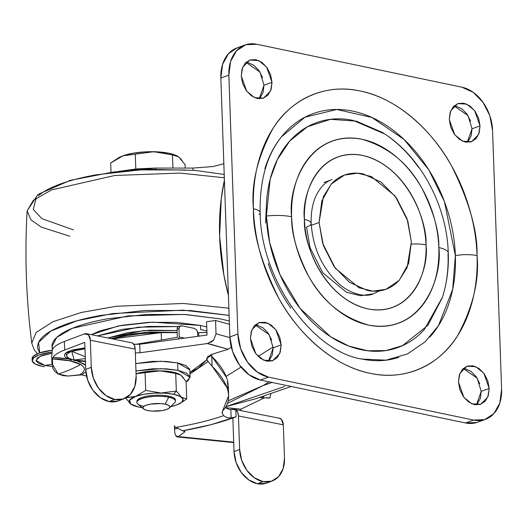 <?xml version="1.0" encoding="UTF-8"?>
<svg xmlns="http://www.w3.org/2000/svg" width="528" height="528" viewBox="0 0 528 528"><rect width="100%" height="100%" fill="white"/><g stroke="black" fill="none" stroke-linecap="round" stroke-linejoin="round"><path stroke-width="0.79" d="M170.722 406.626L176.669 404.963L181.817 402.204L183.064 399.214L180.213 396.442L173.699 394.317L164.512 393.155L154.057 393.142L143.92 394.271L135.65 396.376L129.631 400.118L130.739 404.045L125.44 397.736L135.65 396.376L145.695 390.397L161.119 393.017L176.326 391.017L161.119 393.017L145.695 390.397L135.65 396.376A27.001 7.616 -2 0 1 173.699 394.317L176.326 391.017L175.712 373.454L178.959 374.002L180.814 375.118L183.48 377.777M175.349 400.554A19.285 5.438 178 0 0 168.683 396.132L168.722 397.241A19.285 5.438 -2 0 1 175.336 401.808M165.158 404.151A13.504 3.808 -2 0 1 168.953 408.316A13.504 3.808 -2 0 1 147.622 410.507L152.216 411.088L162.512 410.527L166.643 409.477L169.217 408.098L169.844 406.6L168.419 405.214L165.158 404.151L160.565 403.57L150.269 404.131L146.137 405.181L143.557 406.56L142.936 408.058L144.362 409.444L147.622 410.507A13.504 3.808 -2 0 1 143.081 408.388A13.504 3.808 -2 0 1 149.741 404.224A13.504 3.808 -2 0 1 165.158 404.151L168.722 397.241L165.158 404.151M174.141 403.187A19.285 5.438 178 0 0 168.722 397.241A19.285 5.438 178 0 0 146.698 397.346A19.285 5.438 178 0 0 137.188 403.293M176.108 155.443A32.789 9.247 178 0 0 169.085 153.292A32.789 9.247 178 0 0 122.885 155.8L118.807 157.615L110.689 163.06L111.005 172.313L110.689 163.06L122.885 155.8L153.813 151.721L172.478 154.909L172.94 168.069L172.478 154.909L172.94 168.069L172.478 154.909L178.695 156.941L185.09 164.578L185.209 168.076L185.09 164.578M177.929 370.306L190.08 377.269L186.12 382.034L188.377 380.45L189.974 376.603L186.305 373.045L177.929 370.306L177.672 362.914L177.929 370.306L166.122 368.815L152.678 368.795L135.973 370.979L161.238 368.636L177.929 370.306M190.08 377.269L189.823 369.871L177.672 362.914L186.047 365.647L189.717 369.211M178.708 373.897A27.001 7.616 178 0 0 172.92 372.121A27.001 7.616 178 0 0 136.415 373.666M136.066 373.791L160.288 370.828L175.718 373.454L160.288 370.828L136.066 373.791L143.147 372.082L153.278 370.946L163.739 370.966L172.92 372.121L178.616 373.857M135.709 363.581L152.42 361.403L165.865 361.423L177.672 362.914L160.974 361.238L135.709 363.587M180.576 374.939L181.091 375.335M118.655 157.7L122.885 155.8L135.28 154.15L135.795 168.98L135.28 154.15L153.813 151.721L172.478 154.909L172.94 168.069L172.478 154.909L176.418 155.575L178.695 156.941L181.922 160.175M176.002 155.397L169.085 153.292L157.931 151.886L145.24 151.866L132.931 153.239L122.885 155.8A32.789 9.247 178 0 0 119.348 157.324M178.365 156.697L179.005 157.186M145.695 390.397L145.081 372.827L145.695 390.397M186.1 381.414L186.714 398.983L181.612 397.32L176.326 391.017L181.612 397.32L186.714 398.983L186.1 381.414L180.814 375.118L175.718 373.454L176.326 391.017L173.699 394.317A27.001 7.616 -2 0 1 179.692 403.643A27.001 7.616 -2 0 1 176.669 404.963A27.001 7.616 -2 0 1 170.729 406.619M143.669 406.322A19.285 5.438 -2 0 1 137.056 401.749A19.285 5.438 -2 0 1 149.186 396.937A19.285 5.438 -2 0 1 168.722 397.241L168.683 396.132A19.285 5.438 178 0 0 149.147 395.828A19.285 5.438 178 0 0 137.016 400.64M130.739 404.045L138.62 407.029L142.045 407.623A27.001 7.616 -2 0 1 133.135 405.385A27.001 7.616 -2 0 1 130.739 404.045L132.634 405.161M136.937 401.716L137.828 399.577L141.511 397.604L147.418 396.099L154.658 395.294L162.122 395.3L168.683 396.132L173.336 397.65L175.435 400.066M180.041 403.451L186.714 398.983M125.44 397.736L130.687 404.012A27.001 7.616 -2 0 1 135.65 396.376L126.106 397.769M265.571 223.054L266.515 203.089M272.032 382.457L263.287 385.486L227.443 403.412L263.287 385.486L272.032 382.457M284.618 386.483L225.905 406.646L255.453 398.838L291.166 386.463M224.05 163.64L213.187 166.531L224.05 163.64M155.489 169.132L155.45 168.062L118.734 171.395L136.514 168.914L155.45 168.062L192.931 168.076L193.004 170.254L192.931 168.076L213.187 166.531L192.931 168.076L155.45 168.062L155.489 169.132M161.198 332.647L112.735 338.864L121.968 336.494L140.791 333.637L161.198 332.647L177.184 332.653L161.198 332.647L161.456 339.986L161.198 332.647M198.68 332.66L198.799 336.171L198.68 332.66L206.95 332.409A38.577 10.883 178 0 1 198.68 332.66L197.663 332.66L198.68 332.66M228.353 295.139A206.58 149.351 70.1 0 1 224.407 180.127L221.252 198.653L219.622 236.359L223.925 275.299L228.433 295.436M273.121 346.995L258.139 356.367L273.121 346.995M241.032 367.066L226.142 376.378L241.032 367.066M254.265 325.882L256.806 325.123L254.272 325.875M269.115 381.85L263.287 385.486L269.115 381.85M228.202 400.811L263.287 385.486L228.202 400.811M85.417 361.469L77.286 361.007L73.135 360.162L74.184 360.03L71.755 351.325A22.084 6.23 -2 0 1 84.975 348.797L71.755 351.325L85.252 356.71L71.755 351.325C64.172 354.677 64.984 357.581 74.184 360.03L85.318 358.578L73.135 360.162L77.286 361.007L85.549 365.138L84.051 363.983L77.286 361.007L85.694 361.469M85.859 371.824L81.668 374.867L79.484 374.814A40.999 11.563 178 0 0 80.632 364.505A40.999 11.563 -2 0 1 79.484 374.814L67.815 376.042L81.668 374.867L85.859 371.824M80.632 364.505L69.993 360.855L71.551 359.799L68.112 358.934L65.63 353.008L84.942 347.893L72.541 349.912L67.168 351.985L64.475 354.38L64.799 356.796L68.112 358.934L52.853 357.568C54.641 354.829 58.588 352.301 64.68 349.991L84.751 342.382L85.694 369.415L91.291 367.29L90.347 340.256L88.499 334.864L84.454 333.874L64.383 341.484L84.454 333.874A8.87 5.438 101.2 0 1 86.559 333.696A8.87 5.438 101.2 0 1 90.347 340.256L91.291 367.29L93.37 378.233L98.538 388.179L106.016 395.617L114.721 399.432L123.215 399.016L130.277 394.449L134.818 386.423L136.151 376.16L135.208 349.12L90.347 340.256L135.208 349.12L136.151 376.16A28.895 21.331 -110.8 0 1 124.291 398.633A28.895 21.331 -110.8 0 1 114.721 399.432L109.065 401.544L100.419 397.742L92.941 390.298L87.773 380.351L85.694 369.415L84.751 342.382L64.68 349.991L64.383 341.484L64.68 349.991A57.189 16.13 -2 0 0 52.853 357.568L52.391 358.928L52.774 368.056L54.839 371.481L58.172 374.015A120.542 105.659 -59.6 0 0 80.632 364.505A40.999 11.563 178 0 0 69.993 360.855A40.999 11.563 178 0 0 52.391 358.928L52.853 357.568A44.015 12.415 178 0 1 68.112 358.934L71.551 359.799L69.993 360.855L52.391 358.928L51.962 363.601L58.172 374.015L63.208 375.652L67.815 376.042L58.172 374.015A120.542 105.659 120.4 0 0 80.632 364.505M225.383 407.603L240.907 409.167L240.959 410.639L240.907 409.167L264.145 397.934L240.907 409.167L225.383 407.603M230.848 409.451L231.37 409.339L230.848 409.451L231.145 417.899L236.062 416.869L232.861 418.084L234.029 451.592L239.626 449.467L241.705 460.403L246.873 470.349L254.351 477.794L263.056 481.609L271.55 481.193L278.612 476.626L283.153 468.593L284.486 458.33L283.318 424.822L238.458 415.958L239.626 449.467L238.458 415.958L237.686 412.262L235.818 409.886L231.37 409.339L234.208 409.306L235.818 409.886L236.062 416.869L235.818 409.886A8.87 5.438 101.2 0 1 238.458 415.958L283.318 424.822L284.486 458.33A28.895 21.331 -110.8 0 1 272.626 480.803A28.895 21.331 -110.8 0 1 263.056 481.609L257.4 483.714L248.754 479.912L241.276 472.474L236.108 462.528L234.029 451.592L232.861 418.084L236.062 416.869L231.145 417.899L227 417.701L223.621 415.681C209.834 420.4 194.007 424.274 176.147 427.304L182.655 430.808L211.213 424.631L235.297 417.034A164.307 46.352 178 0 1 182.655 430.808L176.147 427.304A156.361 44.114 -2 0 0 223.621 415.681L222.143 413.107L223.621 415.681L227 417.701L231.145 417.899L230.848 409.451L229.185 409.405L225.331 407.563M177.243 428.617L175.355 428.861L174.464 425.786L174.629 430.492L174.497 426.796L175.369 426.604L174.497 426.796L175.355 428.861L177.243 428.617M52.305 350.315L53.09 348.328A57.189 16.13 -2 0 1 64.383 341.484A57.189 16.13 178 0 0 53.09 348.328L52.305 350.315L51.704 356.077M139.682 344.256L207.035 335.042L139.709 344.256L140.006 352.763L207.332 343.55L228.175 349.252L213.451 353.819L207.649 356.657L206.864 359.792L197.98 368.306L189.908 372.491M226.578 377.52L211.807 356.354L210.349 354.981L211.721 356.268L212.065 366.188L208.138 361.555L189.961 373.969L208.138 361.555L212.065 366.188C220.48 374.557 225.733 382.595 227.819 390.311C229.819 398.475 228.076 405.352 222.592 410.949L222.143 413.107L222.044 412.289M135.34 352.902L140.006 352.763L135.34 352.902M86.559 376.114L81.668 374.867A1415.852 399.425 -2 0 0 86.559 376.114M178.312 436.57L233.706 442.167L178.312 436.57L184.655 432.023L184.807 431.488L182.655 430.808A4875.961 1375.552 -2 0 0 183.836 431.066L184.655 432.023L184.628 431.343L184.655 432.023L178.312 436.57L175.831 435.798M74.184 360.03L85.404 361.106L74.184 360.03M132.396 342.943L134.383 345.312L135.208 349.12A8.87 5.438 -78.8 0 0 132.396 342.943L86.473 333.676M133.782 344.249L139.709 344.256L140.006 352.763L207.332 343.55L213.602 340.184L216.031 333.808L215.563 320.496L206.573 321.724L207.035 335.042L206.573 321.724L215.563 320.496L216.031 333.808L229.911 337.61L216.031 333.808L213.602 340.184L210.751 342.428M229.442 324.298L215.563 320.496L229.442 324.298M231.317 347.14L228.175 349.252L213.451 353.819L206.527 358.578M279.048 418.163L281.47 419.43L283.318 424.822A8.87 5.438 -78.8 0 0 279.523 418.262M184.886 431.64L184.655 432.023M208.138 361.555L206.534 358.763M228.215 384.615L227.482 380.431L227.905 390.641M227.482 380.431C225.416 372.728 220.189 364.703 211.807 356.354L212.065 366.188L226.934 387.473M227.819 390.311L228.558 394.522M228.287 385.81L228.637 395.736L222.592 410.949L222.143 413.107M225.324 407.57L225.806 407.887M68.376 352.942L66.502 352.381M117.619 401.141L109.065 401.544L114.721 399.432L109.124 401.557A28.895 21.331 69.2 0 0 118.694 400.752M265.954 483.311L257.4 483.714L263.056 481.609L257.459 483.727A28.895 21.331 69.2 0 0 267.029 482.929M261.881 397.709L263.386 396.983L263.221 397.841L261.881 397.709L263.221 397.841L263.386 396.983L261.881 397.709L259.446 397.452M270.871 393.492L270.032 397.749L263.221 397.841L269.471 398.033L269.973 397.597M85.694 369.415A28.895 21.331 69.2 0 0 109.065 401.544L114.662 399.419A28.895 21.331 -110.8 0 1 91.291 367.29L85.694 369.415M234.029 451.592A28.895 21.331 69.2 0 0 257.4 483.714L262.997 481.595A28.895 21.331 -110.8 0 1 239.626 449.467L234.029 451.592M233.719 442.609L177.467 436.927C175.831 436.762 174.887 434.623 174.629 430.492M207.887 343.457L228.175 349.252M189.908 372.484L206.864 359.792L207.253 360.347M264.297 395.776L263.386 396.983M319.084 222.512L323.36 196.7L331.379 183.909L344.527 175.052L357.529 173.177L371.455 176.576L395.175 196.106L407.814 221.047L411.378 241.837L407.101 267.643L399.076 280.434L385.928 289.291L372.926 291.172L359 287.767L335.28 268.237L322.648 243.296L319.084 222.512L311.276 225.337L319.084 222.512L323.374 245.54L334.033 266.528L349.45 282.289L367.264 290.42C373.382 291.707 379.216 291.456 384.767 289.687C390.317 287.912 395.162 284.75 399.3 280.196L408.639 263.393L411.378 241.837L407.088 218.81L396.422 197.815L381.011 182.054L363.191 173.923C357.073 172.643 351.239 172.887 345.688 174.656C340.138 176.431 335.293 179.593 331.162 184.153L321.816 200.957L319.084 222.512M384.74 133.987L353.206 120.424C341.161 117.902 329.677 118.384 318.754 121.876C307.831 125.367 298.294 131.591 290.156 140.56C282.011 149.53 275.88 160.552 271.762 173.633C267.643 186.714 265.848 200.858 266.383 216.058L269.689 242.715L279.952 274.593L300.082 308.425L330.779 336.877L348.962 346.13L367.745 350.803L385.948 350.552L402.488 345.655L427.891 325.294L442.2 297.957C446.807 283.826 448.84 268.838 448.279 252.998C446.952 205.326 420.275 155.608 382.18 132.35L356.334 121.15L330.442 119.335L307.547 126.7L289.681 141.082L277.405 159.496L270.158 179.236L266.383 216.058A27.001 7.616 -2 0 1 291.621 216.764C287.714 188.965 307.547 129.122 361.984 139.26C388.535 147.035 408.599 163.528 422.169 188.753C433.699 212.032 439.25 231.64 438.834 247.586A27.001 7.616 -2 0 1 448.279 252.971A27.001 7.616 -2 0 1 448.041 254.093C448.576 269.3 446.78 283.444 442.662 296.525M311.177 223.291A19.285 5.438 178 0 0 304.432 219.443C302.768 241.382 322.872 298.445 367.91 308.913C412.87 317.288 429.251 267.861 426.023 244.9C425.674 234.722 423.786 224.611 420.374 214.566C416.962 204.514 412.276 195.301 406.322 186.905C400.369 178.517 393.604 171.593 386.021 166.142C378.437 160.69 370.61 157.12 362.551 155.43C354.486 153.74 346.797 154.064 339.484 156.4C332.171 158.737 325.789 162.901 320.344 168.907C314.893 174.907 310.787 182.285 308.035 191.044C305.276 199.802 304.075 209.266 304.432 219.443C304.788 229.621 306.669 239.732 310.081 249.777C313.5 259.829 318.179 269.049 324.133 277.438C330.086 285.826 336.851 292.75 344.441 298.201C352.024 303.659 359.845 307.23 367.91 308.913C375.969 310.603 383.658 310.279 390.971 307.943C398.284 305.613 404.666 301.442 410.117 295.436C415.562 289.436 419.668 282.058 422.426 273.299C425.179 264.548 426.38 255.077 426.023 244.9A19.285 5.438 178 0 0 411.424 244.094A19.285 5.438 -2 0 1 426.023 244.9C427.687 222.968 407.583 165.898 362.551 155.43C317.585 147.055 301.204 196.482 304.432 219.443A19.285 5.438 -2 0 1 311.177 223.291A19.285 5.438 -2 0 1 306.55 227.053L310.114 247.837L322.753 272.778L346.474 292.307L360.4 295.706L373.402 293.832C364.657 297.957 348.414 292.835 338.778 283.595C322.073 268.066 312.873 247.969 311.177 223.311C310.913 213.055 312.385 204.217 315.592 196.805C320.021 187.381 325.492 181.645 332 179.593L323.981 182.497M264.871 168.676C269.32 154.539 275.946 142.626 284.744 132.937C293.542 123.248 303.844 116.516 315.652 112.748C327.459 108.979 339.867 108.458 352.882 111.177C365.897 113.903 378.53 119.671 390.779 128.476C403.022 137.28 413.945 148.454 423.555 162.004C433.165 175.547 440.728 190.43 446.239 206.653C451.75 222.875 454.793 239.197 455.367 255.631L452.668 289.41L438.445 325.684L425.205 341.761L407.517 353.932L385.968 360.175L362.023 359.08C313.071 351.688 260.614 280.045 260.152 212.626C259.585 180.728 266.686 155.45 281.464 136.785L305.032 117.163L336.712 109.487L371.884 117.467L404.138 139.537L428.749 169.772L444.457 201.656L455.367 255.631A19.285 5.438 -2 0 1 477.055 255.585C477.688 231.363 469.247 201.571 451.73 166.214C433.514 132.304 398.237 98.413 360.301 91.021C322.318 82.513 288.915 102.029 272.811 128.753C257.525 157.245 251.057 183.916 253.407 208.758A19.285 5.438 -2 0 1 260.152 212.593A19.285 5.438 -2 0 1 259.057 214.526M379.408 290.908L373.402 293.832L379.408 290.908M259.222 98.769L263.993 85.226L272.012 82.322L270.587 90.922L263.525 98.142L254.549 97.634L246.649 91.12L241.243 75.88L242.675 83.556L246.233 90.552L251.368 95.806L257.308 98.518L263.142 98.274L267.986 95.106L271.102 89.503L272.012 82.322L270.58 74.646L267.023 67.65L261.888 62.39L255.948 59.684L250.114 59.928L245.269 63.089L242.154 68.693L241.243 75.88L242.669 67.274L249.731 60.06L258.707 60.568L266.607 67.076L272.012 82.322L263.993 85.226L260 72.059L246.015 62.337M467.254 142.322L472.025 128.779L480.044 125.875L478.619 134.482L471.557 141.695L462.581 141.187L454.681 134.68L449.275 119.434L450.707 127.109L454.265 134.105L459.4 139.359L465.34 142.072L471.174 141.827L476.018 138.659L479.134 133.063L480.044 125.875L478.612 118.199L475.055 111.203L469.92 105.95L463.98 103.237L458.146 103.481L453.301 106.649L450.186 112.246L449.275 119.434L450.701 110.834L457.756 103.613L466.739 104.122L474.639 110.636L480.044 125.875L472.025 128.779L468.032 115.612L454.047 105.897M476.421 404.91L481.193 391.373L489.212 388.463L487.786 397.069L480.731 404.283L471.755 403.775L463.848 397.267L458.449 382.028L459.875 389.697L463.432 396.7L468.567 401.953L474.507 404.659L480.341 404.415L485.186 401.254L488.301 395.65L489.212 388.463L487.78 380.787L484.229 373.791L479.087 368.537L473.154 365.831L467.313 366.076L462.475 369.237L459.36 374.84L458.449 382.028L459.875 373.421L466.93 366.208L475.906 366.716L483.813 373.223L489.212 388.463L481.193 391.373L477.2 378.206L463.221 368.485M268.389 361.357L273.161 347.813L281.18 344.909L279.754 353.516L272.699 360.73L263.723 360.221L255.816 353.714L250.417 338.468L251.843 346.144L255.4 353.14L260.535 358.393L266.475 361.106L272.309 360.862L277.154 357.694L280.269 352.097L281.18 344.909L279.748 337.234L276.197 330.238L271.055 324.984L265.122 322.271L259.288 322.516L254.443 325.684L251.328 331.28L250.417 338.468L251.843 329.868L258.898 322.648L267.874 323.156L275.781 329.67L281.18 344.909L273.161 347.813L269.168 334.646L255.189 324.931M461.967 87.212L473.279 92.374L483.067 102.386L489.832 115.711L492.558 130.33L501.6 389.222L499.864 402.91L493.931 413.576L484.704 419.608L473.59 420.077L268.488 377.131L257.176 371.969L247.394 361.964L240.623 348.632L237.897 334.013L228.855 75.121L230.591 61.433L236.524 50.767L245.751 44.741L256.865 44.273L461.967 87.212A38.577 27.885 -109.9 0 1 492.558 130.33L501.6 389.222A38.577 27.885 -109.9 0 1 485.839 419.206A38.577 27.885 -109.9 0 1 473.59 420.077L268.488 377.131A38.577 27.885 -109.9 0 1 237.897 334.013L228.855 75.121A38.577 27.885 -109.9 0 1 244.622 45.137A38.577 27.885 -109.9 0 1 256.865 44.273L461.967 87.212M260.152 212.593A19.285 5.438 178 0 0 253.407 208.758C254.06 227.476 257.525 246.074 263.802 264.561C270.079 283.041 278.698 299.996 289.641 315.427C300.59 330.858 313.038 343.589 326.99 353.621C340.936 363.653 355.331 370.22 370.154 373.322C384.985 376.424 399.128 375.83 412.573 371.54C426.023 367.244 437.765 359.575 447.784 348.533C457.809 337.498 465.353 323.921 470.428 307.817C475.497 291.713 477.708 274.303 477.055 255.585C476.401 236.867 472.93 218.269 466.653 199.789C460.376 181.309 451.763 164.347 440.814 148.916C429.865 133.485 417.417 120.76 403.465 110.728C389.519 100.696 375.131 94.129 360.301 91.021C345.47 87.919 331.333 88.513 317.882 92.809C304.432 97.099 292.697 104.768 282.671 115.81C272.646 126.852 265.102 140.422 260.033 156.526C254.958 172.63 252.754 190.04 253.407 208.758C252.767 232.98 261.208 262.772 278.725 298.135C296.947 332.039 332.218 365.937 370.154 373.322C408.137 381.83 441.547 362.314 457.644 335.59C472.93 307.098 479.404 280.434 477.055 255.585A19.285 5.438 178 0 0 455.367 255.631C455.941 272.059 454.001 287.344 449.552 301.481C445.097 315.612 438.478 327.525 429.68 337.22M476.685 422.512L465.571 422.981L260.469 380.035L249.163 374.873L239.375 364.868L232.604 351.536L229.878 336.917L220.843 78.025L222.578 64.343L228.505 53.671L237.112 47.857M271.735 340.138L268.178 333.142L263.043 327.888L257.103 325.175M269.135 360.604L272.25 355.001L273.161 347.813M479.761 383.698L476.21 376.702L471.075 371.441L465.135 368.735M477.167 404.158L480.282 398.554L481.193 391.373M470.593 121.103L467.042 114.107L461.901 108.854L455.961 106.141M467.999 141.57L471.115 135.967L472.025 128.779M262.561 77.55L259.01 70.554L253.869 65.3L247.929 62.588M259.967 98.01L263.083 92.413L263.993 85.226M236.603 48.041A38.577 27.885 70.1 0 0 220.843 78.025L228.855 75.121L220.843 78.025L229.878 336.917L237.897 334.013L229.878 336.917A38.577 27.885 70.1 0 0 260.469 380.035L268.488 377.131L260.469 380.035L465.571 422.981L473.59 420.077L465.571 422.981A38.577 27.885 70.1 0 0 477.82 422.116M398.772 357.41C386.965 361.178 374.557 361.7 361.535 358.974M290.862 308.154C281.252 294.611 273.695 279.728 268.184 263.505M418.605 167.455C409.715 154.922 399.604 144.58 388.271 136.429M448.279 252.971A27.001 7.616 178 0 0 438.834 247.586C442.741 275.378 422.908 335.221 368.471 325.083C341.92 317.315 321.862 300.815 308.293 275.59C296.762 252.311 291.205 232.703 291.621 216.764C291.192 204.442 292.644 192.977 295.984 182.378C299.323 171.778 304.286 162.842 310.886 155.575C317.486 148.309 325.208 143.266 334.066 140.435C342.916 137.61 352.222 137.221 361.984 139.26C371.745 141.306 381.216 145.629 390.397 152.236C399.584 158.836 407.774 167.218 414.982 177.375C422.189 187.532 427.858 198.693 431.99 210.857C436.121 223.021 438.405 235.264 438.834 247.586C439.263 259.901 437.811 271.366 434.471 281.965C431.138 292.565 426.169 301.501 419.569 308.768C412.975 316.034 405.247 321.083 396.396 323.908C387.539 326.733 378.233 327.122 368.471 325.083C358.71 323.037 349.239 318.714 340.058 312.114C330.878 305.507 322.681 297.132 315.473 286.975C308.266 276.817 302.597 265.657 298.465 253.493C294.334 241.322 292.05 229.079 291.621 216.764A27.001 7.616 178 0 0 266.383 216.058C266.911 231.264 269.729 246.371 274.824 261.386C279.926 276.395 286.922 290.169 295.812 302.702C304.709 315.236 314.82 325.578 326.152 333.722C337.484 341.873 349.166 347.206 361.211 349.727C373.256 352.255 384.747 351.767 395.67 348.282C406.593 344.791 416.13 338.567 424.268 329.597L442.405 297.33M52.001 364.366L44.801 365.442L52.298 366.452L44.801 365.442L52.001 364.366M32.195 359.258L33.528 356.05L39.046 353.093L52.331 350.183A28.928 8.164 178 0 0 32.109 358.69M42.293 366.353A28.928 8.164 -2 0 1 32.168 360.538A28.928 8.164 -2 0 1 51.982 352.084L39.112 354.941L33.594 357.898L32.261 361.106L35.317 364.076L42.293 366.353A28.928 8.164 -2 0 0 44.471 366.762L42.293 366.353M135.234 344.408L177.342 337.306L135.234 344.408M197.789 336.31L197.663 332.765L197.789 336.31M179.348 326.08L177.903 326.753L177.058 329.168L177.342 337.306L177.058 329.168L178.952 328.852L179.236 336.989L184.609 338.111L179.236 336.989L178.952 328.852L179.797 326.429L182.028 325.822L194.489 328.429L196.68 329.967L197.663 332.765L197.386 331.287M179.236 336.989L178.728 338.389L177.408 339.154L178.728 338.389L179.236 336.989M51.823 353.265L42.042 355.555L37.257 358.116L36.102 360.895L38.749 363.469L44.801 365.442L36.029 360.433L40.102 356.347L51.823 353.265M211.886 356.433L210.85 354.757M194.489 328.429L182.028 325.822M177.058 329.162L178.952 328.852L179.797 326.429L181.045 325.796L177.903 326.753L177.184 328M210.863 354.75L211.926 356.473M206.758 326.951L200.468 325.439L200.614 329.505L206.897 331.023L200.614 329.505L200.468 325.439L176.2 322.37L148.566 322.331L121.777 325.321L99.911 330.884L91.403 334.653L118.351 325.954L152.519 322.146L200.468 325.439L206.758 326.951M52.569 349.338L51.982 346.54L56.753 337.385L72.514 328.244L128.132 315.909L184.16 314.431L220.539 318.912L185.77 314.523L146.19 314.464L107.818 318.747C95.74 320.872 85.298 323.525 76.494 326.72C67.69 329.908 61.195 333.392 56.998 337.168C52.807 340.936 51.236 344.711 52.292 348.493L52.569 349.338M51.982 346.17L52.708 348.988M97.621 335.881L121.915 329.393L148.705 326.403L178.127 326.555L138.316 327.182L97.627 335.881M177.111 330.568L149.754 330.165L128.033 332.587L108.095 337.946L143.636 330.587L177.111 330.568M111.375 338.6L145.9 332.264L177.17 332.416L149.82 332.013L128.099 334.442L111.375 338.6M185.315 169.976L140.164 169.91L96.393 174.801C82.619 177.223 70.712 180.253 60.667 183.889C50.629 187.532 43.21 191.499 38.425 195.809M36.188 198.079L33.271 209.411L41.864 218.678L73.498 229.878M69.934 236.293L41.336 227.126L30.974 219.899L27.133 210.863L33.343 200.343L51.599 189.902L114.794 175.481L180.074 173.072L224.321 177.784L180.074 173.072L114.794 175.481L51.599 189.902L33.343 200.343L27.133 210.863C24.618 255.077 26.156 299.152 31.753 343.081L36.128 332.468L52.991 321.677L81.246 312.484L116.153 306.286L183.355 303.448L228.875 308.207L183.355 303.448L116.153 306.286L81.246 312.484L52.991 321.677L36.128 332.468L31.753 343.081L34.115 349.628L37.389 353.747M39.699 352.862L38.59 342.434L50.899 331.03L77.167 320.74L112.682 313.546L183.143 310.167L229.126 315.374L190.219 310.523L145.068 310.457L101.303 315.341C87.529 317.764 75.623 320.793 65.578 324.43C55.532 328.073 48.121 332.046 43.336 336.349C38.551 340.652 36.762 344.956 37.963 349.272L39.692 352.862M229.324 321.017L220.539 318.912L229.324 321.024M52.701 348.995L52.265 347.754M175.474 401.108L175.435 400M169.323 407.999L174.676 402.739M178.959 374.002L178.471 373.791M176.418 155.575L175.824 155.318M118.958 157.529L119.427 157.285M143.53 408.896L137.828 404.026M136.924 402.455L136.884 401.346M133.069 405.359L132.574 405.141M179.513 403.735L179.903 403.537M51.704 356.248L51.968 363.739M124.001 398.746L118.404 400.871M272.336 480.922L266.739 483.041M279.437 418.242L234.122 409.286M245.012 44.992L236.999 47.896M485.443 419.357L477.424 422.261M32.109 358.703L32.175 360.551M51.982 346.54L51.955 345.8M224.209 174.431L195.05 170.425L149.068 169.29L113.626 171.983L70.171 180.378L37.99 194.436L27.133 210.863"/></g></svg>

